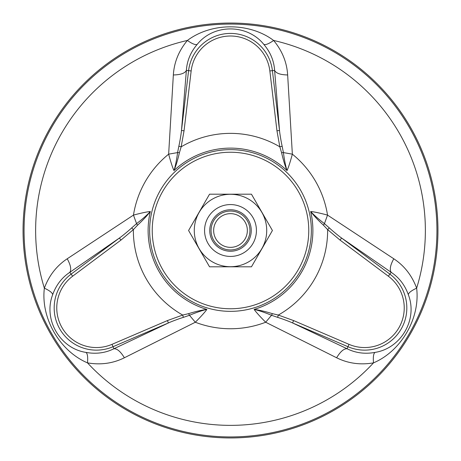 <?xml version="1.0" encoding="UTF-8"?>
<svg xmlns="http://www.w3.org/2000/svg" width="461" height="461" viewBox="0 0 461 461"><rect width="100%" height="100%" fill="white"/><g stroke="black" fill="none" stroke-linecap="round" stroke-linejoin="round"><path stroke-width="0.69" d="M167.395 320.579L112.006 344.344L113.026 346.718A42.205 42.205 0 0 1 71.115 274.128L69.784 272.347C61.814 277.66 56.115 285.105 52.675 294.683C43.127 319.179 59.717 348.435 86.005 352.406C96.021 354.221 105.315 353.005 113.902 348.758L113.026 346.718L168.415 322.954L167.395 320.579L182.694 315.059L188.607 313.653C195.746 311.457 201.832 310.046 206.868 309.417C204.886 312.224 201.036 316.5 195.32 322.239L124.384 357.765C112.997 363.429 100.7 365.129 87.492 362.87C59.659 351.028 40.701 318.176 44.36 288.165C49.004 275.597 56.628 265.801 67.225 258.771L133.465 215.103C141.297 213.017 146.921 211.818 150.338 211.507C147.364 215.466 143.094 220.03 137.539 225.204L133.367 229.618L120.938 240.112L119.393 238.043C122.332 236.038 129.91 229.63 131.713 227.884L136.565 223.637C142.587 219.004 147.174 214.959 150.338 211.507A82.381 82.381 0 0 0 206.868 309.417C202.408 310.391 196.611 312.339 189.477 315.278L183.374 317.364C180.741 318.136 172.062 321.231 168.415 322.954L113.902 348.758C117.106 348.545 120.598 351.547 124.384 357.765M137.539 225.204L136.571 223.643L133.465 215.103A98.251 98.251 0 0 1 168.645 154.164L177.589 152.585L178.839 146.258C179.485 143.59 181.144 134.526 181.478 130.503L184.043 130.809L181.173 146.823L179.433 152.643C177.767 159.921 175.946 165.897 173.97 170.576C172.529 167.452 170.754 161.984 168.645 154.164L173.348 74.964C174.131 62.275 178.81 50.773 187.368 40.464C211.541 22.284 249.47 22.289 273.632 40.464C282.19 50.773 286.869 62.27 287.652 74.964L292.355 154.164C290.246 161.99 288.471 167.458 287.03 170.576C285.088 166.018 283.267 160.042 281.567 152.643L279.827 146.823L276.957 130.809L279.522 130.503C279.821 134.284 281.527 143.676 282.161 146.258L283.411 152.585L292.355 154.164A98.251 98.251 0 0 1 327.535 215.103L393.775 258.771C404.372 265.795 411.996 275.597 416.64 288.165C420.299 318.188 401.329 351.034 373.508 362.87C360.306 365.129 348.009 363.429 336.616 357.765L265.68 322.239C259.964 316.494 256.114 312.224 254.132 309.417C259.047 310.017 265.133 311.429 272.393 313.653L278.306 315.059L293.605 320.579L292.585 322.954C289.381 321.409 280.046 318.05 277.626 317.364L271.523 315.278L265.68 322.239A98.251 98.251 0 0 1 195.32 322.239L189.477 315.278L188.607 313.653M336.616 357.765C340.402 351.547 343.894 348.545 347.098 348.758C355.685 353.005 364.979 354.221 374.995 352.406C400.984 348.43 418.029 319.433 408.325 294.683C404.885 285.105 399.186 277.66 391.216 272.347L389.885 274.128L341.607 238.043L340.062 240.112L327.633 229.618L323.461 225.204C317.986 220.122 313.722 215.558 310.662 211.507C314.085 211.818 319.709 213.017 327.535 215.103L324.435 223.637L329.287 227.884C331.275 229.774 338.293 235.75 341.607 238.043L391.216 272.347C389.424 269.679 390.277 265.156 393.775 258.771M230.5 437.95A207.45 207.45 0 0 0 410.157 126.775A207.45 207.45 0 0 0 50.843 126.775A207.45 207.45 0 0 0 230.5 437.95M67.225 258.771C70.723 265.156 71.576 269.679 69.784 272.347L119.393 238.043L71.115 274.128L72.659 276.197L120.938 240.112M287.652 74.964C280.38 74.803 276.035 73.276 274.618 70.395C274.001 60.835 270.405 52.174 263.83 44.412C247.39 23.891 213.754 23.632 197.17 44.412C190.595 52.174 186.999 60.835 186.382 70.395C184.965 73.276 180.62 74.803 173.348 74.964M191.154 70.959L188.589 70.654L181.478 130.503L186.382 70.395L188.589 70.654A42.205 42.205 0 0 1 272.411 70.654L274.618 70.395L279.522 130.503L272.411 70.654L269.846 70.959A39.623 39.623 0 0 0 191.154 70.959L184.043 130.809M347.098 348.758L292.585 322.954L347.974 346.718L347.098 348.758M86.005 352.406C87.504 353.575 87.999 357.062 87.492 362.87A194.87 194.87 0 0 0 373.508 362.87C373.001 357.062 373.496 353.575 374.995 352.406M52.675 294.683C52.416 292.798 49.638 290.632 44.36 288.165A194.87 194.87 0 0 1 187.368 40.464C192.145 43.807 195.412 45.12 197.17 44.412M272.393 313.653L271.523 315.278C264.505 312.385 258.707 310.432 254.132 309.417A82.381 82.381 0 0 0 310.662 211.507C313.734 214.884 318.32 218.929 324.429 223.643L323.461 225.204M263.83 44.412C265.588 45.12 268.855 43.807 273.632 40.464A194.87 194.87 0 0 1 416.64 288.165C411.356 290.632 408.584 292.798 408.325 294.683M281.567 152.643L283.406 152.585C284.414 160.111 285.618 166.11 287.03 170.576A82.381 82.381 0 0 0 173.97 170.576C175.359 166.225 176.569 160.232 177.594 152.585L179.433 152.643M277.626 317.358L278.306 315.059A97.138 97.138 0 0 0 327.633 229.618L329.287 227.884M282.155 146.258L279.827 146.823A97.138 97.138 0 0 0 181.173 146.823L178.845 146.258M183.374 317.358L182.694 315.059A97.138 97.138 0 0 1 133.367 229.618L131.713 227.884M213.656 220.779A19.448 19.448 0 0 0 220.779 247.344A19.448 19.448 0 0 0 247.344 240.227A19.448 19.448 0 0 0 240.227 213.656A19.448 19.448 0 0 0 213.656 220.779M215.904 222.075A16.855 16.855 0 0 0 230.5 247.355A16.855 16.855 0 0 0 245.096 222.075A16.855 16.855 0 0 0 215.904 222.075M208.044 217.534A25.931 25.931 0 0 0 217.534 252.956A25.931 25.931 0 0 0 252.956 243.466A25.931 25.931 0 0 0 243.466 208.044A25.931 25.931 0 0 0 208.044 217.534M212.533 220.128A20.745 20.745 0 0 0 230.5 251.245A20.745 20.745 0 0 0 248.467 220.128A20.745 20.745 0 0 0 212.533 220.128M209.542 266.804L251.458 266.804L272.422 230.5L251.458 194.196L209.542 194.196L188.578 230.5L209.542 266.804M261.865 248.606A36.217 36.217 0 0 1 199.135 248.606A36.217 36.217 0 0 1 230.5 194.283A36.217 36.217 0 0 1 261.865 248.606M230.5 311.348A80.848 80.848 0 0 1 160.48 190.076A80.848 80.848 0 0 1 300.52 190.076A80.848 80.848 0 0 1 230.5 311.348M230.5 436.942A206.442 206.442 0 0 1 51.718 127.282A206.442 206.442 0 0 1 409.282 127.282A206.442 206.442 0 0 1 230.5 436.942M230.5 308.766A78.266 78.266 0 0 1 162.721 191.367A78.266 78.266 0 0 1 298.279 191.367A78.266 78.266 0 0 1 230.5 308.766M112.006 344.344A39.623 39.623 0 0 1 72.659 276.197M348.994 344.344A39.623 39.623 0 0 0 388.341 276.197L389.885 274.128A42.205 42.205 0 0 1 347.974 346.718L348.994 344.344L293.605 320.579M276.957 130.809L269.846 70.959M388.341 276.197L340.062 240.112"/></g></svg>
